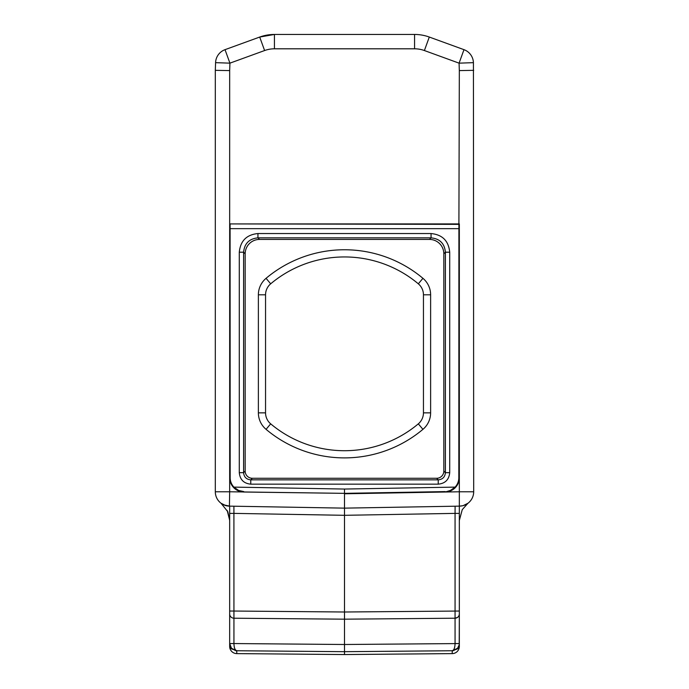 <?xml version="1.0" encoding="UTF-8"?>
<svg xmlns="http://www.w3.org/2000/svg" width="689" height="689" viewBox="0 0 689 689"><rect width="100%" height="100%" fill="white"/><g stroke="black" fill="none" stroke-linecap="round" stroke-linejoin="round"><path stroke-width="1.03" d="M239.29 472.68L243.596 472.68L243.596 252.2C244.449 243.484 249.229 238.704 257.944 237.851L431.056 237.851C439.771 238.704 444.56 243.493 445.404 252.2L445.404 472.68C444.982 477.038 442.588 479.432 438.23 479.854L250.77 479.854L250.77 484.16C243.794 483.48 239.97 479.656 239.29 472.68L239.29 252.2L243.596 252.2L245.172 253.785A14.357 14.357 -135 0 1 259.52 239.427L429.48 239.427A14.357 14.357 -45 0 1 443.828 253.785L443.828 471.104A7.183 7.174 45 0 1 436.654 478.278L252.346 478.278A7.183 7.174 -45 0 1 245.172 471.104L245.172 253.785M239.29 252.2C240.401 240.874 246.619 234.648 257.944 233.545L431.056 233.545C442.39 234.656 448.608 240.874 449.71 252.2L449.71 472.68C449.03 479.656 445.206 483.48 438.23 484.16L438.23 479.854L436.654 478.278M230.057 645.912L229.67 643.56L231.461 648.306C239.505 653.155 235.647 649.667 236.766 650.743L236.783 653.611A7.174 7.174 0 0 1 229.67 646.437A7.174 7.174 0 0 0 236.783 653.611L344.5 654.55L344.5 650.959L344.5 654.55L452.217 653.611A7.174 7.174 0 0 0 459.33 646.437A7.174 7.174 0 0 1 452.217 653.611L452.225 650.743C453.913 649.503 448.427 653.413 457.539 648.306L459.21 644.913L458.047 647.669M252.346 478.278L250.77 479.854C246.412 479.432 244.018 477.038 243.596 472.68L245.172 471.104M449.71 472.68L445.404 472.68L443.828 471.104M232.529 649.296A7.174 3.591 0 0 1 229.67 646.437L229.67 643.595M235.681 650.649L231.461 648.306L236.783 650.743C235.035 650.27 234.088 647.875 233.933 643.552L233.933 618.214A4.306 4.306 0 0 1 229.67 613.908L229.67 613.916A4.306 4.306 0 0 0 233.933 618.214A4.306 4.306 51.3 0 1 229.67 613.916L229.67 611.04L233.933 611.04L233.907 509.877L233.933 513.383L229.67 513.383L229.67 506.131L229.67 615.079M459.33 615.079L459.33 646.437A7.174 3.591 180 0 1 456.471 649.296M264.61 50.538L229.928 63.155L215.579 62.656L215.312 70.338L229.67 70.588L229.928 63.155L225.019 49.668A14.357 14.357 0 0 0 215.579 62.656A14.357 14.357 0 0 1 225.019 49.668L259.701 37.051L264.61 50.538A28.705 28.705 0 0 1 274.429 48.807L414.571 48.807A28.705 28.705 0 0 1 424.39 50.538L459.072 63.155L473.421 62.656L473.688 491.774A14.357 14.357 0 0 1 459.58 506.131L463.042 505.683L467.943 503.263L462.25 509.662L459.33 520.488L462.25 509.662M233.933 513.383L233.898 506.208L233.933 513.383L344.5 515.312L344.5 508.137L229.42 506.131A14.357 14.357 0 0 1 215.312 491.774L229.67 491.774L229.42 506.131L225.889 505.666L221.057 503.263L227.809 511.738L229.67 520.488L227.809 511.738M344.5 508.137L344.5 493.78L344.5 508.137L459.58 506.131A14.357 14.357 0 0 0 473.688 491.774L459.33 491.774L459.33 477.675L458.831 477.675L458.908 224.356L229.67 223.925L459.33 223.925L459.33 477.675A14.357 14.357 0 0 1 445.232 492.024L459.33 491.774L459.33 506.139M227.163 510.411L229.661 520.186M215.312 491.774L215.312 70.338L229.67 70.588L229.67 491.774L344.491 493.35L243.768 492.024A14.357 14.357 0 0 1 229.67 477.675L230.169 477.675L230.092 224.356M229.67 513.383L229.67 506.139L223.847 504.899L225.992 505.683M221.264 503.418L221.703 503.719M222.289 504.09L223.701 504.83M225.889 505.666L223.847 504.899M368.494 34.45L320.506 34.45L414.571 34.45L414.571 48.807M320.506 34.45L274.429 34.45A43.062 43.062 0 0 0 259.701 37.051L274.429 34.45L274.429 48.807M458.908 224.356L459.33 70.588L473.688 70.338L459.33 70.588L459.072 63.155L463.981 49.668A14.357 14.357 0 0 1 473.421 62.656A14.357 14.357 0 0 0 463.981 49.668L429.299 37.051A43.062 43.062 0 0 0 414.571 34.45M344.5 619.178L455.067 618.214A4.306 4.306 0 0 0 459.33 613.908L459.21 644.895L459.33 643.56L455.067 643.552C454.912 647.875 453.965 650.27 452.217 650.743C453.965 650.27 454.912 647.875 455.067 643.552L459.33 643.56L459.33 513.383L455.067 513.383L455.067 618.214A4.306 4.306 0 0 0 459.33 613.908A4.306 4.306 -51.3 0 1 455.067 618.214L455.067 643.552L459.33 643.56L344.5 644.499L233.933 643.552C234.088 647.875 235.035 650.27 236.783 650.743L344.5 651.682L344.5 612.004L233.933 611.04L233.933 618.214L344.5 619.178L344.5 515.312L455.067 513.383L455.102 506.208L455.067 513.383M456.979 648.883L453.328 650.64L457.539 648.306C448.427 653.413 453.913 649.503 452.234 650.743C453.655 649.813 448.634 652.759 456.971 648.883C448.582 652.767 453.681 649.813 452.225 650.743M344.5 646.954L344.5 651.682L452.217 650.743L457.539 648.306M229.67 611.04L229.67 643.56L233.933 643.552L229.67 643.56L233.933 643.552L229.67 643.56L231.547 648.401M231.022 647.763L229.799 644.913M458.943 645.912L459.33 643.767L458.934 645.92M455.093 509.877L455.11 507.121L455.093 509.877M233.898 506.208L233.89 507.121L233.898 506.208M459.33 506.131L459.33 513.383M344.5 493.78L445.232 492.024L450.408 490.447L455.11 487.114L344.491 489.052L344.491 493.35L445.223 491.593M243.777 491.593L238.592 490.447L233.89 487.114A13.849 13.849 0 0 1 230.169 477.675M458.831 477.675A13.849 13.849 0 0 1 455.11 487.114M422.934 278.313A122.013 122.013 0 0 0 266.066 278.313A21.531 21.531 0 0 0 258.375 294.806L258.375 412.857A21.531 21.531 0 0 0 266.066 429.342A122.013 122.013 0 0 0 422.934 429.342A21.531 21.531 0 0 0 430.625 412.857L430.625 294.806A21.531 21.531 0 0 0 422.934 278.313L418.318 283.816A14.357 14.357 0 0 1 423.451 294.806L423.451 412.857A14.357 14.357 0 0 1 418.318 423.847A114.83 114.83 0 0 1 270.682 423.847A14.357 14.357 0 0 1 265.549 412.857L265.549 294.806A14.357 14.357 0 0 1 270.682 283.816A114.83 114.83 0 0 1 418.318 283.816M273.163 34.467L274.429 34.45A43.062 43.062 0 0 0 259.701 37.051M322.969 34.45L311.557 34.45M323.038 34.45L366.031 34.45M377.443 34.45L365.962 34.45M449.71 252.2L445.404 252.2L443.828 253.785M431.056 233.545L431.056 237.851L429.48 239.427M438.23 484.16L250.77 484.16M257.944 233.545L257.944 237.851L259.52 239.427M459.33 611.04L344.5 612.004M458.831 228.662L230.169 228.662M233.89 487.114L344.491 489.052M266.066 278.313L270.682 283.816M258.375 294.806L265.549 294.806M423.451 294.806L430.625 294.806M258.375 412.857L265.549 412.857M423.451 412.857L430.625 412.857M266.066 429.342L270.682 423.847M418.318 423.847L422.934 429.342M429.299 37.051L424.39 50.538M463.042 505.683L465.178 504.891M467.848 503.332L467.409 503.642M223.038 504.512L221.927 503.866M232.029 648.883C240.418 652.767 235.319 649.813 236.775 650.743L236.542 650.735M457.556 617.396L455.067 618.214M233.933 618.214L233.321 618.171"/></g></svg>
